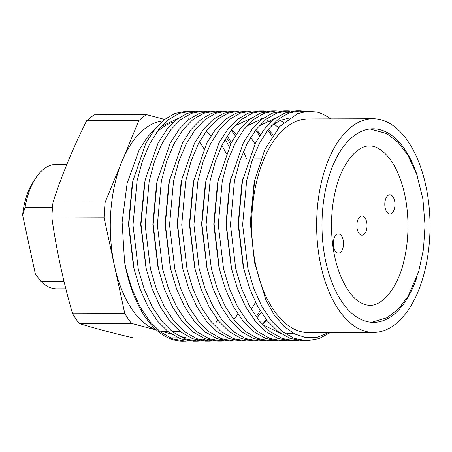 <?xml version="1.0" encoding="UTF-8"?>
<svg xmlns="http://www.w3.org/2000/svg" width="452" height="452" viewBox="0 0 452 452"><rect width="100%" height="100%" fill="white"/><g stroke="black" fill="none" stroke-linecap="round" stroke-linejoin="round"><path stroke-width="0.68" d="M146.646 114.644L94.451 114.808A117.384 62.286 89.8 0 0 90.479 117.537A117.384 62.286 89.8 0 0 86.62 120.769L138.82 120.599A117.384 62.286 -90.2 0 1 146.646 114.644L164.618 119.424M336.503 234.65A9.582 5.085 89.8 0 0 333.435 245.368A9.582 5.085 89.8 0 0 338.452 253.12A9.582 5.085 89.8 0 0 340.345 252.425A9.582 5.085 89.8 0 0 343.407 241.701A9.582 5.085 89.8 0 0 338.39 233.955A9.582 5.085 89.8 0 0 336.503 234.65M387.952 195.484A9.582 5.085 89.8 0 0 384.889 206.208A9.582 5.085 89.8 0 0 389.901 213.954A9.582 5.085 89.8 0 0 391.794 213.259A9.582 5.085 89.8 0 0 394.862 202.541A9.582 5.085 89.8 0 0 389.844 194.789A9.582 5.085 89.8 0 0 387.952 195.484M360.041 216.734A9.582 5.085 89.8 0 0 356.973 227.452A9.582 5.085 89.8 0 0 361.99 235.204A9.582 5.085 89.8 0 0 363.883 234.509A9.582 5.085 89.8 0 0 366.945 223.785A9.582 5.085 89.8 0 0 361.928 216.039A9.582 5.085 89.8 0 0 360.041 216.734M417.608 176.918A96.779 51.353 89.8 0 0 373.024 128.803A96.779 51.353 89.8 0 0 353.922 135.826A96.779 51.353 89.8 0 0 322.971 244.097A96.779 51.353 89.8 0 0 373.634 322.366A96.779 51.353 89.8 0 0 392.737 315.343A96.779 51.353 89.8 0 0 417.162 276.37M86.62 120.769C73.06 147.894 61.862 175.02 53.025 202.134A117.384 62.286 89.8 0 0 51.878 217.909C56.41 249.803 63.314 281.743 72.597 313.728A117.384 62.286 89.8 0 0 79.275 323.547C95.016 328.367 113.119 333.186 133.589 337.994L168.234 337.887M170.189 337.881L178.195 337.853M182.371 337.842L185.789 337.83L178.546 335.904M394.754 324.672A106.841 56.692 89.8 0 0 428.931 205.146A106.841 56.692 89.8 0 0 372.996 118.74A106.841 56.692 89.8 0 0 351.905 126.492A106.841 56.692 89.8 0 0 317.733 246.024A106.841 56.692 89.8 0 0 373.668 332.423A106.841 56.692 89.8 0 0 394.754 324.672M372.996 118.74L308.015 118.949A106.841 56.692 89.8 0 0 286.93 126.701A106.841 56.692 89.8 0 0 252.758 246.227A106.841 56.692 89.8 0 0 308.693 332.632L373.668 332.423M156.364 329.915A105.406 55.929 -90.2 0 1 114.435 265.652A105.406 55.929 -90.2 0 1 122.023 161.285A105.406 55.929 -90.2 0 1 145.081 128.481A105.406 55.929 -90.2 0 1 162.686 121.017M156.432 132.685A105.406 55.929 -90.2 0 1 161.324 128.43A105.406 55.929 -90.2 0 1 173.704 122.012M206.276 131.007A105.406 55.929 -90.2 0 1 210.982 135.747M199.456 141.736A105.406 55.929 -90.2 0 1 203.959 148.753M229.198 146.804L225.169 139.261M190.62 111.175L186.444 111.186L175.15 113.35L164.488 119.526L154.652 129.498L145.849 143.211L132.82 181.162L128.809 224.339L134.103 269.16L139.996 288.952L147.99 306.693L157.686 321.282L168.477 331.971L180.501 338.797L193.264 341.141L197.439 341.124L184.676 338.785L172.653 331.954L161.861 321.27L152.166 306.682L144.171 288.941L138.278 269.149L132.995 225.062L137.001 181.15L142.256 161.55L149.567 144.081L158.556 129.831L168.664 119.514L179.325 113.333L190.62 111.175L194.626 111.424M227.249 135.849L231.271 142.668M217.847 320.146A114.989 61.014 -90.2 0 1 216.197 322.27M246.493 158.906L243.487 151.347M235.255 135.82L231.232 130.142M202.807 111.135L198.626 111.147L187.331 113.311L176.675 119.486L166.833 129.458L158.036 143.171L145.482 178.868L145.007 181.122L140.99 224.305L146.29 269.121L152.177 288.913L160.172 306.659L169.867 321.242L180.659 331.932L192.682 338.763L205.445 341.102L209.621 341.091L196.857 338.746L184.834 331.921L174.043 321.231L164.347 306.642L156.352 288.901L150.465 269.109L145.177 225.028L149.183 181.111L154.437 161.517L161.748 144.047L170.737 129.792L180.851 119.475L191.512 113.299L202.807 111.135L206.807 111.39M237.905 314.117L233.921 319.733M214.988 111.096L210.813 111.107L199.518 113.271L188.857 119.447L179.015 129.425L170.218 143.131L157.189 181.082L153.177 224.265L158.471 269.081L164.358 288.879L172.353 306.62L182.049 321.202L192.84 331.892L204.863 338.723L217.627 341.062L221.802 341.051L209.039 338.706L197.021 331.881L186.224 321.191L176.534 306.603L168.534 288.862L162.647 269.07L157.364 224.989L161.364 181.071L166.624 161.477L173.93 144.007L182.924 129.752L193.032 119.435L203.694 113.26L214.988 111.096L218.994 111.35M256.188 316.858L260.171 310.744M259.623 135.741L255.6 130.063M227.17 111.056L222.994 111.073L211.7 113.232L201.038 119.413L191.196 129.385L182.399 143.092L169.37 181.049L165.359 224.226L170.653 269.042L176.54 288.839L184.54 306.58L194.236 321.169L205.027 331.853L217.05 338.684L229.814 341.023L233.989 341.011L221.226 338.672L209.203 331.841L198.411 321.152L188.716 306.569L180.721 288.822L174.828 269.03L169.545 224.949L173.545 181.032L178.806 161.437L186.117 143.968L195.106 129.713L205.214 119.396L215.875 113.22L227.17 111.056L231.175 111.311M266.804 320.282L262.313 324.417L266.29 319.632M272.16 136.261L267.782 130.029M239.351 111.017L235.176 111.034L223.881 113.198L213.22 119.373L203.383 129.345L194.58 143.052L182.032 178.755L181.557 181.009L177.54 224.186L182.834 269.008L188.727 288.8L196.722 306.541L206.417 321.129L217.209 331.813L229.232 338.644L241.995 340.983L246.17 340.972L233.407 338.633L221.384 331.802L210.592 321.112L200.897 306.529L192.902 288.788L187.015 268.991L181.727 224.91L185.732 180.992L190.987 161.398L198.298 143.928L207.287 129.673L217.401 119.362L228.062 113.181L239.351 111.017L243.357 111.271M251.538 110.983L247.363 110.994L236.068 113.158L225.407 119.334L215.564 129.306L206.767 143.018L193.738 180.969L189.727 224.147L195.021 268.968L200.908 288.76L208.903 306.501L218.598 321.089L229.39 331.779L241.413 338.604L254.177 340.949L258.352 340.932L245.589 338.593L233.565 331.762L222.774 321.078L213.078 306.49L205.084 288.749L199.196 268.957L193.908 224.87L197.914 180.958L203.174 161.358L210.479 143.889L219.469 129.639L229.582 119.322L240.244 113.141L251.538 110.983L255.538 111.232M265.635 111.548L261.635 111.022M263.719 110.943L259.544 110.955L248.25 113.119L237.588 119.294L227.746 129.266L218.949 142.979L205.92 180.93L201.908 224.113L207.202 268.929L213.09 288.721L221.09 306.462L230.78 321.05L241.577 331.74L253.595 338.571L266.358 340.91L270.539 340.898L257.776 338.554L245.752 331.728L234.961 321.039L225.265 306.45L217.265 288.709L211.378 268.917L206.095 224.836L210.095 180.919L215.355 161.324L222.666 143.855L231.656 129.6L241.763 119.283L252.425 113.107L263.719 110.943L267.725 111.198M275.901 110.904L271.725 110.915L260.431 113.079L249.77 119.255L239.933 129.232L231.13 142.939L218.101 180.89L214.09 224.073L219.384 268.889L225.277 288.687L233.272 306.428L242.967 321.01L253.758 331.7L265.782 338.531L278.545 340.87L282.72 340.859L269.957 338.514L257.934 331.689L247.142 320.999L237.447 306.411L229.452 288.67L223.559 268.878L218.276 224.797L222.282 180.879L227.537 161.285L234.848 143.815L243.837 129.56L253.951 119.243L264.606 113.068L275.901 110.904L279.907 111.158M290.003 111.474L285.997 110.943M288.088 110.864L283.907 110.881L272.612 113.04L261.957 119.221L252.114 129.193L243.317 142.9L230.288 180.856L226.271 224.034L231.571 268.85L237.458 288.647L245.453 306.388L255.148 320.976L265.94 331.661L277.963 338.491L290.726 340.831L294.902 340.819L282.138 338.48L270.115 331.649L259.324 320.96L249.628 306.377L241.634 288.63L235.746 268.838L230.458 224.757L234.464 180.84L239.724 161.245L247.029 143.776L256.018 129.521L266.132 119.204L276.793 113.028L288.088 110.864L292.088 111.119M303.857 111.813L298.179 110.904M300.269 110.825L296.094 110.842L284.8 113.006L274.138 119.181L264.296 129.153L255.499 142.86L242.47 180.817L238.458 223.994L243.752 268.816L249.64 288.608L257.634 306.349L267.33 320.937L278.121 331.621L290.144 338.452L302.908 340.791L307.089 340.78L294.325 338.441L282.302 331.61L271.511 320.92L261.815 306.337L253.815 288.596L247.928 268.799L242.645 224.717L246.645 180.8L251.905 161.206L259.211 143.736L268.205 129.481L278.313 119.17L288.975 112.989L300.269 110.825L306.411 111.429M205.519 332.83A114.989 61.014 -90.2 0 1 205.219 333.056M187.959 340.746A114.989 61.014 -90.2 0 1 184.02 341.147M189.258 340.921L182.823 341.175A114.989 61.014 -90.2 0 1 124.566 262.002L122.113 222.248L127.108 183.393L138.996 150.363L147.109 137.419L156.347 127.436M185.258 341.164L172.494 338.825L160.471 331.994L149.68 321.304L139.984 306.722L131.984 288.981L126.097 269.183L124.566 262.002M195.349 341.068L199.349 340.582M201.439 340.141L205.44 338.932M201.439 340.881L197.439 341.124M207.536 341.034L211.536 340.542M213.626 340.842L209.621 341.091M219.717 340.994L223.717 340.503M225.808 340.802L221.802 341.051M237.989 340.768L233.989 341.011M250.171 340.729L246.17 340.972M262.358 340.689L258.352 340.932M268.448 340.842L272.449 340.35M274.539 340.65L270.539 340.898M280.63 340.802L284.636 340.311M286.721 340.61L282.72 340.859M292.817 340.763L296.817 340.277M298.908 340.576L294.902 340.819M330.35 332.565L319.05 338.65L307.089 340.78M221.87 145.431L226.288 153.414M328.7 332.57L317.53 337.186L306.06 337.689L294.744 334.017L284.031 326.35L274.257 314.846L265.917 300.043L254.544 262.584L250.374 221.243L254.764 180.201L264.855 149.516L279.63 126.554L297.535 113.65L307.1 111.361L316.705 111.955A114.989 61.014 -90.2 0 1 330.57 118.876M168.054 331.638L166.551 331.644A105.406 55.929 -90.2 0 1 158.799 330.649L171.212 333.955M189.439 119L188.557 118.797M177.918 118.537L161.505 126.294M133.007 180.275L132.221 183.896L128.498 224.367L133.498 266.477M230.616 143.934L226.282 137.391M145.188 180.235L144.408 183.862L140.679 224.333L145.985 267.804M236.181 134.402L231.718 129.521M157.669 178.834L156.59 183.823L152.866 224.294L157.867 266.397M251.312 309.337L255.549 302.354M254.979 143.86L250.651 137.312M169.556 180.156L168.771 183.783L165.048 224.254L170.347 267.725M256.922 317.858L261.256 312.485M260.544 134.329L256.081 129.441M182.032 178.755L180.958 183.744L177.229 224.215L182.535 267.686M273.138 134.798L268.268 129.402M194.219 178.715L193.14 183.704L189.411 224.175L194.716 267.646M278.635 127.667L273.855 123.933M270.799 122.051L267.753 120.543M262.539 118.769L261.657 118.565M251.018 118.305L234.605 126.063M206.4 178.676L205.321 183.67L201.598 224.141L206.897 267.612M283.743 122.447L279.935 120.503M274.72 118.729L273.839 118.526M263.2 118.271L246.786 126.023M218.288 180.003L217.502 183.631L213.779 224.102L218.779 266.205M287.992 118.978L286.02 118.492M275.387 118.232L258.973 125.984M230.769 178.602L229.689 183.591L225.96 224.062L231.266 267.533M262.363 324.474L280.404 333.293M285.438 333.864L293.246 333.203M289.455 117.944L280.24 120.368L271.155 125.95M242.95 178.563L241.871 183.552L238.147 224.022L243.148 266.132M254.764 180.201L254.052 183.512L250.318 222.774L254.544 262.584M194.755 329.112L194.473 329.791M156.511 330.039L131.475 323.378A117.384 62.286 -90.2 0 1 124.797 313.564L104.079 217.745A117.384 62.286 -90.2 0 1 105.226 201.971L138.82 120.599M79.275 323.547L131.475 323.378M72.597 313.728L124.797 313.564M51.878 217.909L104.079 217.745M53.025 202.134L105.226 201.971M66.885 164.268L56.376 164.302A62.286 33.047 89.8 0 0 35.731 178.077A62.286 33.047 89.8 0 0 25.052 207.587L22.6 215.039L35.346 273.985L41.013 281.41A62.286 33.047 89.8 0 0 56.766 288.868L65.856 288.839M64.003 281.336L41.013 281.41M25.052 207.587L52.505 207.502M22.6 215.039A57.494 30.504 -90.2 0 1 33.273 181.823L35.731 178.077M251.357 293.043L243.351 293.071L251.357 293.043M172.229 331.621L180.235 331.598M132.713 181.591L133.3 178.907M133.193 265.16L133.803 267.838M144.894 181.551L145.482 178.868M157.562 265.081L158.166 267.765M169.263 181.472L169.85 178.794M217.994 181.32L218.582 178.642M218.474 264.889L219.084 267.573M242.843 264.815L243.447 267.494M260.973 158.861L252.708 158.889L260.973 158.861M248.532 158.901L240.526 158.929L248.532 158.901M224.164 158.98L216.158 159.002L224.164 158.98M199.801 159.053L191.795 159.081L199.801 159.053M400.704 180.178C405.467 193.948 407.89 209.163 407.981 225.83C407.975 238.227 406.602 249.996 403.868 261.132C397.98 287.489 382.121 306.145 369.985 305.286C366.843 305.343 363.544 304.354 360.074 302.315C351.78 297.433 344.673 287.037 338.757 271.132C334 257.363 331.576 242.148 331.486 225.486C331.491 213.084 332.858 201.315 335.599 190.179C341.48 163.822 357.34 145.165 369.482 146.03C375.668 145.691 382.251 149.725 389.234 158.121C393.698 163.833 397.523 171.189 400.704 180.178M370.058 128.978L386.776 133.572L398.133 142.38L407.738 154.991L416.806 174.551L422.897 198.953L425.038 225.407L423.467 249.238L418.682 271.607L408.184 296.077L398.658 308.75L387.358 317.632L371.629 322.299"/></g></svg>
